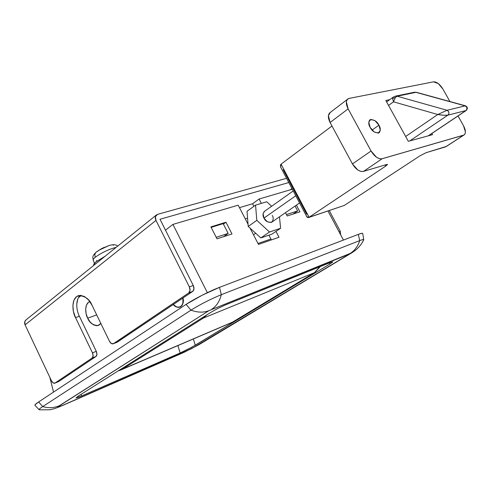 <?xml version="1.0" encoding="UTF-8"?>
<svg xmlns="http://www.w3.org/2000/svg" width="492" height="492" viewBox="0 0 492 492"><rect width="100%" height="100%" fill="white"/><g stroke="black" fill="none" stroke-linecap="round" stroke-linejoin="round"><path stroke-width="0.74" d="M87.674 318.183L96.696 314.911L87.674 318.183L90.214 322.125L93.339 324.788L96.567 325.759L99.421 324.874L100.817 323.422L98.062 325.55C92.902 325.28 89.439 322.82 87.674 318.183C85.516 314.898 83.892 303.835 89.845 301.578L88.499 302.297L86.518 304.966L85.669 308.914L86.082 313.552L87.674 318.183M173.172 304.566L176.985 307.174L178.787 307.383L180.761 306.67L182.298 305.052L183.055 303.133L183.03 297.937C184.026 302.119 182.919 305.194 179.697 307.18C177.058 307.562 174.888 306.688 173.19 304.554M39.323 409.799C38.628 409.584 39.754 408.514 42.699 406.583L38.628 401.946C35.885 403.772 34.643 404.904 34.901 405.334L35.073 404.75L38.628 401.946L186.081 304.382L190.97 310.157L186.081 304.382L38.628 401.946L42.699 406.583L190.97 310.157C197.55 312.598 203.528 312.764 208.915 310.655L57.779 406.829L57.988 407.087L62.816 405.291L191.474 348.723L349.91 253.817L208.915 310.655C203.528 312.764 197.55 312.598 190.97 310.157L42.699 406.583C48.56 408.243 54.052 407.979 59.181 405.795L208.915 310.655L350.132 253.454C354.658 250.674 357.856 246.387 359.738 240.606L358.274 234.401L219.487 287.359L221.314 294.683L359.738 240.606L221.314 294.683C219.623 301.332 216.486 306.147 211.904 309.13C216.486 306.147 219.623 301.332 221.314 294.683L219.487 287.359L358.274 234.401L361.909 233.288L362.721 233.436M330.347 263.761L191.929 347.137L180.14 352.998L79.335 396.964L76.039 397.948L78.068 396.232L210.711 312.426L217.784 308.478L225.275 304.997L330.661 262.396L332.881 261.898L329.861 264.056L195.25 345.236L187.926 349.258L180.14 352.998L177.895 345.587L180.14 352.998L81.432 396.085L75.996 397.831M362.709 233.411C362.487 233.036 361.011 233.368 358.274 234.401L359.738 240.606C357.856 246.387 354.658 250.674 350.132 253.454L352.051 252.667L197.569 345.39L183.116 352.739L62.816 405.291C57.644 407.493 56.432 407.659 59.181 405.795C54.052 407.979 48.56 408.243 42.699 406.583C39.483 408.698 38.438 409.774 39.563 409.83M172.938 224.401L165.49 230.17L172.938 224.401L238.196 205.17L172.938 224.401L207.36 292.66L172.938 224.401M81.352 295.428L78.406 297.715L81.352 295.428M292.31 189.229L259.087 199.014L252.587 203.743L259.087 199.014L292.31 189.229M197.569 345.39L199.764 344.191L197.569 345.39M186.081 304.382L202.206 295.212L219.487 287.359C210.176 290.852 193.879 299.161 186.081 304.382M49.846 377.382L53.523 392.093L49.846 377.382M279.007 237.255L275.963 231.406L279.007 237.255L258.472 244.407L279.007 237.255M261.363 203.38L259.087 199.014L261.363 203.38M327.992 211.007L343.434 240.065L327.992 211.007M238.196 205.17L248.042 224.229L238.196 205.17M250.041 228.091L258.472 244.407L250.041 228.091M231.99 233.952L225.969 222.224L210.902 226.892L216.997 238.829L231.99 233.952L216.997 238.829L210.902 226.892L225.969 222.224L223.399 224.094L225.969 222.224L231.99 233.952M285.483 212.685L287.205 215.97L299.929 211.824L296.405 205.139L299.929 211.824L287.205 215.97L285.483 212.685M330.661 262.396L225.275 304.997L217.784 308.478L210.711 312.426L78.068 396.232M271.375 239.912L268.915 235.176L271.375 239.912M253.921 206.308L252.587 203.743L239.475 207.655L252.587 203.743L253.921 206.308M329.216 262.98L329.861 264.056L329.216 262.98M195.25 345.236L193.374 338.97L195.25 345.236M81.125 394.301L81.432 396.085L81.125 394.301M352.038 252.679L355.046 250.588C358.711 247.704 361.583 244.155 363.674 239.942C364.105 239.204 362.795 239.426 359.738 240.606C362.543 239.518 363.883 239.247 363.754 239.782L363.262 240.41M190.97 310.157C200.422 304.277 210.539 299.124 221.314 294.683C210.539 299.124 200.422 304.277 190.97 310.157M80.393 295.354C74.538 300.305 77.016 312.156 79.396 316.258L96.284 351.343L96.942 354.388L95.995 356.46L92.189 357.998L93.129 355.919L92.465 352.869L75.54 317.635L73.437 311.534L72.884 305.421L73.954 300.2L76.512 296.658L80.19 295.354L84.44 296.516L88.603 299.997L92.035 305.274L109.47 341.288L111.413 343.557L113.511 343.631L188.762 292.918L113.511 343.631L117.354 342.1L192.686 291.448L188.762 292.918L190.047 290.409L189.346 286.897L155.982 220.41C154.968 218.184 155.072 216.4 156.29 215.065L157.545 214.358L286.565 178.332L157.545 214.358L155.417 216.591L155.982 220.41L25.086 324.88L51.457 380.796L53.173 382.924L54.969 383.077L58.357 381.7M290.126 189.869L291.959 188.565L290.126 189.869M26.045 319.88L25.725 320.144C24.514 321.417 24.299 322.992 25.086 324.88L155.982 220.41L189.346 286.897L193.27 285.452L160.011 219.26L288.786 182.544L160.011 219.26L193.27 285.452L193.971 288.945L192.686 291.448L116.875 342.327M77.841 298.878L76.758 304.081M79.396 316.258L75.54 317.635L79.396 316.258L96.284 351.343L92.465 352.869C93.425 355.218 93.332 356.928 92.189 357.998L54.969 383.077L92.189 357.998L95.995 356.46L58.708 381.534L95.995 356.46C97.145 355.39 97.244 353.687 96.284 351.343L92.465 352.869L75.54 317.635C72.613 313.263 70.54 298.084 78.683 295.563C85.251 296.036 89.698 299.271 92.035 305.274L109.47 341.288C110.515 343.225 111.721 344.074 113.08 343.834L116.924 342.309M329.271 210.582L340.279 231.289L340.661 234.85L340.279 231.289L329.271 210.582M339.019 231.757L340.279 231.289L339.019 231.757M26.144 319.8L24.815 321.559L25.086 324.88L51.457 380.796C52.416 382.628 53.487 383.44 54.655 383.231L58.394 381.681M192.686 291.448C194.186 290.102 194.383 288.103 193.27 285.452L189.346 286.897C190.459 289.56 190.263 291.565 188.762 292.918L192.686 291.448M245.287 218.897L247.568 218.184L245.287 218.897M286.461 214.555L297.66 210.933L295.089 206.05L297.66 210.933L286.461 214.555M293.097 214.051L297.66 210.933L293.097 214.051M211.148 227.378L223.165 223.645L211.148 227.378M228.177 233.417L223.165 223.645L228.177 233.417L216.209 237.292L228.177 233.417L223.602 236.683L228.177 233.417M206.861 314.855L203.442 318.053L314.456 272.66L319.794 266.793L314.456 272.66L232.593 322.094L122.323 369.203L203.442 318.053L314.456 272.66L232.593 322.094L120.11 370.285L118.597 370.624L122.323 369.203L120.589 369.369L122.323 369.203L203.442 318.053L201.646 318.152L203.442 318.053L206.861 314.855M121.333 369.763L229.961 323.305M314.782 272.482L314.456 272.66L314.782 272.482M272.248 215.435C273.595 217.532 273.503 219.727 271.971 222.021C268.195 222.771 265.526 221.455 263.97 218.079L267.304 221.751L271.11 222.476L272.119 221.917M279.481 216.831L280.6 228.27L271.91 234.155L280.6 228.27L269.518 232.015L256.824 220.361L255.545 205.127L266.762 201.757L271.627 206.277L266.762 201.757L255.545 205.127L247.021 211.296L255.545 205.127L256.824 220.361L248.214 226.425L256.824 220.361L269.518 232.015L260.822 237.943L269.518 232.015L280.6 228.27L279.481 216.831M247.021 211.296L248.214 226.425L260.822 237.943L271.91 234.155L260.822 237.943L248.214 226.425L247.021 211.296M264.573 211.283L263.079 213.633L263.97 218.079C262.636 215.994 262.722 213.811 264.222 211.529L293.226 190.964M263.97 218.079L295.76 195.773L263.97 218.079M182.876 298.041C183.633 302.549 182.624 305.495 179.851 306.885C177.655 307.58 175.484 306.774 173.325 304.468M173.307 304.474L175.859 306.491L177.341 307.057L179.07 307.119L180.662 306.467L182.157 304.886L182.895 303.01L182.895 298.029M93.486 260.373C92.76 259.887 93.369 258.835 95.307 257.23C94.575 255.194 94.802 253.558 96.001 252.316L96.272 252.095L96.001 252.316C94.802 253.558 94.575 255.194 95.307 257.23C93.369 258.835 92.76 259.887 93.486 260.373M96.893 261.16L96.58 260.385M93.757 265.016L93.929 263.989L96.063 261.799L105.227 256.147L96.063 261.799L93.701 264.518M116.13 247.371C108.83 249.216 101.893 252.501 95.307 257.23C101.746 252.593 108.615 249.321 115.921 247.415M108.849 245.625L98.837 250.299L96.272 252.095L98.837 250.299L108.849 245.625C111.579 244.776 113.117 244.653 113.455 245.262M104.249 247.322L100.977 248.964M100.829 249.05L108.701 245.668C112.939 244.284 115.927 244.438 117.68 246.129M372.075 130.085L378.926 125.196C380.556 127.686 380.673 130.171 379.277 132.649C375.212 133.197 372.161 131.419 370.113 127.317L368.754 122.127L370.79 119.384L375.002 120.663L378.926 125.196L380.304 130.343L378.311 133.135L374.086 131.893L370.113 127.317C368.502 124.827 368.379 122.354 369.75 119.894C373.822 119.322 376.884 121.094 378.926 125.196L372.075 130.085M306.688 214.272L283.134 169.623M330.138 112.557L329.665 112.932C327.826 115.036 327.967 118.221 330.083 122.49L348.133 108.873C345.956 104.538 345.771 101.321 347.58 99.23L349.258 98.382L433.532 81.844C436.724 81.764 439.836 84.15 442.874 88.997L449.922 101.536L442.874 88.997L438.261 83.554L433.532 81.844L349.258 98.382C347.567 98.714 346.608 99.901 346.38 101.942L348.133 108.873L371.06 151.013L348.133 108.873L330.083 122.49L352.444 163.922L371.06 151.013L376.454 157.188L379.51 158.707L381.81 158.818L463.999 135.023L465.057 133.855L465.407 131.868L463.489 125.675L458.027 115.958L463.489 125.675C465.709 129.962 465.979 133 464.307 134.802L445.494 146.893L426.121 152.68L420.051 155.767L344.308 205.428L309.081 217.273L385.691 166.105L385.064 164.955L385.691 166.105L387.438 164.635L386.527 164.519L363.102 171.505L360.39 171.302L357.758 169.961L352.444 163.922L330.083 122.49L328.422 115.645L330.267 112.459M432.517 134.667L408.329 141.309L385.82 100.473L389.744 99.655L385.82 100.473L408.329 141.309L432.517 134.667L431.859 133.486L432.517 134.667M446.416 146.407L426.121 152.68L420.051 155.767L344.308 205.428L309.081 217.273L385.691 166.105L387.462 164.451L386.527 164.519L363.459 171.413L382.167 158.732L463.489 135.226L446.324 146.462M331.983 126.007L281.055 164.156L309.081 217.273L281.055 164.156L331.983 126.007M352.444 163.922C355.857 169.439 359.529 171.936 363.459 171.413L382.167 158.732C378.25 159.211 374.553 156.634 371.06 151.013L352.444 163.922M280.286 165.404L281.055 164.156L280.649 167.108L306.94 216.972L309.081 217.273L307.402 217.501M280.717 167.243L280.446 166.665M308.324 217.624L344.308 205.428M307.113 217.236L306.664 216.043M466.188 110.503L447.837 115.159C448.913 114.408 449.153 113.191 448.556 111.5L447.056 110.276L437.788 114.513C442.419 115.269 445.77 115.485 447.837 115.159L465.875 110.62L466.84 109.31L466.908 107.871L466.601 107.059L465.131 105.872L447.056 110.276L397.149 96.217L395.383 97.484L393.508 101.826L395.383 97.484L392.591 98.541L393.508 101.826L388.551 105.429L393.508 101.826L437.788 114.513L447.056 110.276L448.556 111.5C449.214 112.975 448.975 114.199 447.837 115.159L409.793 140.909L447.837 115.159L443.784 115.245L437.788 114.513L405.666 136.481L437.788 114.513L393.508 101.826L392.591 98.541L393.151 97.164L392.591 98.541L395.383 97.484L397.149 96.217L395.064 96.217L397.149 96.217L415.937 92.336L465.131 105.872L447.056 110.276L397.149 96.217L415.937 92.336L465.549 105.835L465.131 105.872L466.601 107.059C467.185 108.701 466.939 109.888 465.875 110.62L428.212 135.847L466.238 110.466C467.923 108.566 467.677 107.016 465.506 105.823L416.601 92.367M416.49 92.336L414.436 92.225L415.937 92.336L414.436 92.232L395.629 96.1L393.188 97.139L386.626 101.936M98.615 325.347L98.062 325.55M180.269 306.959L179.697 307.18M62.072 405.709L183.135 352.733M199.746 344.203L350.937 253.343M363.766 239.702L362.702 233.399M198.651 344.861L184.063 352.327M34.889 405.31L39.182 409.738M39.538 409.83L50.03 409.762L54.741 408.575L61.149 406.115M25.768 320.101L156.192 215.133M58.419 381.675L54.833 383.157M113.32 343.742L116.955 342.297M257.999 243.497L270.907 239.02M314.603 272.593L232.9 321.922M232.741 322.02L231.578 322.641M314.757 272.5L320.298 266.584M119.341 370.544L118.326 370.796M247.581 223.325L247.95 223.06M253.497 234.782L255.699 233.263M271.627 222.255L299.554 202.968M180.177 306.75L181.173 306.362M93.216 260.071C92.994 257.291 91.629 256.664 96.014 252.304L101.395 248.737M93.222 260.071L94.446 263.294M379.277 132.649L378.901 132.914M463.919 135.06L446.275 146.499M329.732 112.865L347.432 99.329M466.139 110.534L428.415 135.792"/></g></svg>
